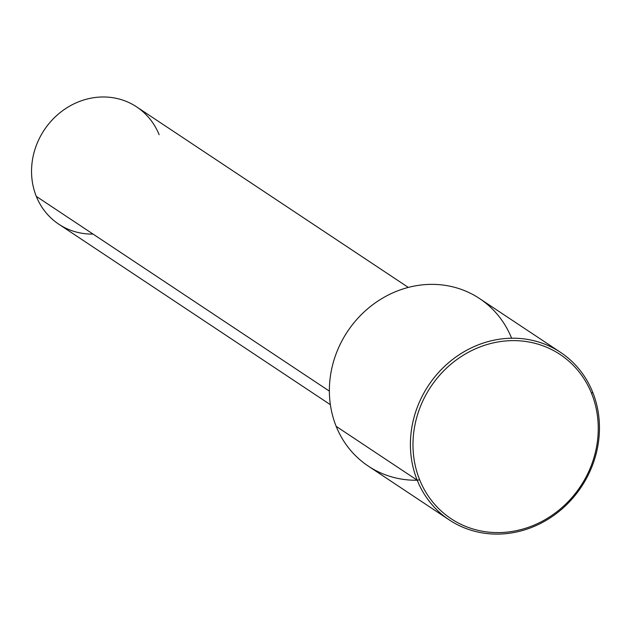 <?xml version="1.0" encoding="UTF-8"?>
<svg xmlns="http://www.w3.org/2000/svg" width="631" height="631" viewBox="0 0 631 631"><rect width="100%" height="100%" fill="white"/><g stroke="black" fill="none" stroke-linecap="round" stroke-linejoin="round"><path stroke-width="0.95" d="M330.376 404.684L58.754 224.171A70.396 64.212 -56.4 0 1 36.306 196.375L329.374 391.133L36.306 196.375A70.396 64.212 -56.4 0 1 57.074 115.197A70.396 64.212 -56.4 0 1 136.675 106.907L408.304 287.413M159.122 134.711A70.396 64.212 123.6 0 0 73.062 104.304A70.396 64.212 123.6 0 0 36.306 196.375A70.396 64.212 123.6 0 0 93.072 234.093M511.607 338.216A100.566 91.732 -56.4 0 1 511.623 338.255A100.566 91.732 123.6 0 0 388.688 294.827A100.566 91.732 123.6 0 0 336.173 426.351A100.566 91.732 123.6 0 0 417.225 480.246M449.264 519.912L368.236 466.064A100.566 91.732 -56.4 0 1 336.173 426.351L417.209 480.207A100.566 91.732 -56.4 0 1 469.716 348.675A100.566 91.732 -56.4 0 1 592.651 392.103L591.586 393.444A98.554 89.894 123.6 0 0 471.105 350.875A98.554 89.894 123.6 0 0 419.647 479.781A98.554 89.894 -56.4 0 1 471.105 350.875A98.554 89.894 -56.4 0 1 591.586 393.444A98.554 89.894 -56.4 0 1 540.128 522.342A98.554 89.894 -56.4 0 1 419.647 479.781L417.209 480.207L336.173 426.351A100.566 91.732 -56.4 0 1 365.838 310.381A100.566 91.732 -56.4 0 1 479.56 298.55L560.596 352.398A100.566 91.732 123.6 0 0 446.866 364.237A100.566 91.732 123.6 0 0 417.209 480.207A100.566 91.732 123.6 0 0 449.264 519.912A100.566 91.732 123.6 0 0 562.994 508.081A100.566 91.732 123.6 0 0 592.651 392.103A100.566 91.732 123.6 0 0 560.596 352.398M417.209 480.207L419.647 479.781A98.554 89.894 123.6 0 0 540.128 522.342A98.554 89.894 123.6 0 0 591.586 393.444L592.651 392.103A100.566 91.732 -56.4 0 1 540.144 523.635A100.566 91.732 -56.4 0 1 417.209 480.207"/></g></svg>
